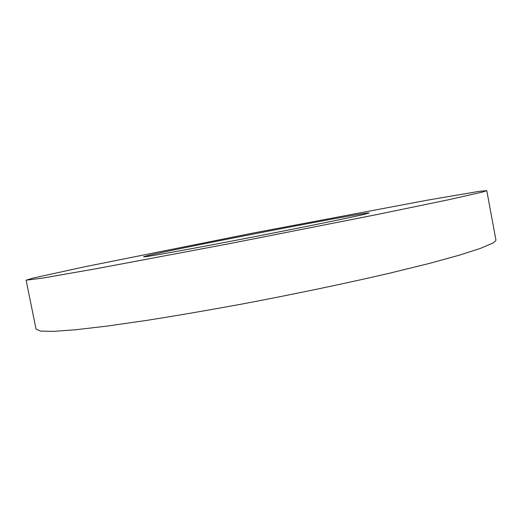 <?xml version="1.0" encoding="UTF-8"?>
<svg xmlns="http://www.w3.org/2000/svg" width="522" height="522" viewBox="0 0 522 522"><rect width="100%" height="100%" fill="white"/><g stroke="black" fill="none" stroke-linecap="round" stroke-linejoin="round"><path stroke-width="0.78" d="M363.88 214.431C349.238 217.909 293.384 229.243 237.725 239.937C182.008 250.651 142.904 257.581 143.615 256.811C144.274 254.801 367.697 211.371 369.061 212.989L363.88 214.431M482.778 191.985L486.778 190.641L479.033 191.378L427.707 200.115L255.871 232.512L84.414 266.846L33.558 277.972L26.1 280.19L42.882 278.05L95.428 268.863L230.77 243.402L378.789 214.19L448.574 199.737L482.778 191.985M26.1 280.19L36.083 329.206L40.618 331.105L53.701 331.359L75.814 329.741L106.925 326.113L146.271 320.462C176.136 315.745 208.245 310.231 242.6 303.928C294.695 294.082 346.295 283.27 389.954 273.117L428.64 263.603L458.949 255.291L480.162 248.492L492.298 243.337C494.876 241.888 496.07 240.72 495.887 239.833L486.778 190.641"/></g></svg>
